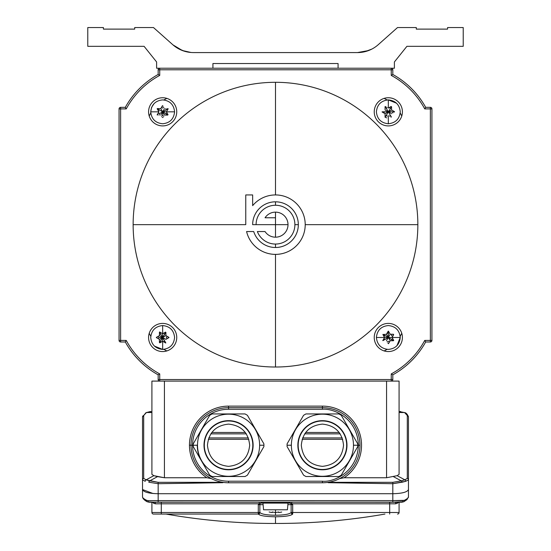 <?xml version="1.0" encoding="UTF-8"?>
<svg xmlns="http://www.w3.org/2000/svg" width="551" height="551" viewBox="0 0 551 551"><rect width="100%" height="100%" fill="white"/><g stroke="black" fill="none" stroke-linecap="round" stroke-linejoin="round"><path stroke-width="0.83" d="M148.584 337.488A14.078 14.078 0 0 0 162.662 351.566A14.078 14.078 0 0 0 176.74 337.488A14.078 14.078 0 0 0 162.662 323.409A14.078 14.078 0 0 0 148.584 337.488A14.078 14.078 0 0 1 162.662 323.409A14.078 14.078 0 0 1 176.74 337.488A14.078 14.078 0 0 1 162.662 351.566A14.078 14.078 0 0 1 148.584 337.488M384.557 111.805L383.889 113.017M159.576 332.081L162.662 337.488L162.662 333.741L159.7 332.033M158.165 379.529A1.563 1.563 0 0 0 159.728 381.092A1.563 1.563 0 0 1 158.165 379.529L159.728 379.529L159.728 373.915L158.165 374.838L158.165 379.529L158.165 374.838L159.728 373.915A82.912 82.912 0 0 1 126.234 340.422L125.311 341.985A84.475 84.475 0 0 0 158.165 374.838A84.475 84.475 0 0 1 125.311 341.985L120.621 341.985L120.621 340.422L119.057 340.422L119.057 108.898L120.621 108.898L120.621 107.335A1.563 1.563 0 0 0 119.057 108.898L119.057 340.422A1.563 1.563 0 0 0 120.621 341.985A1.563 1.563 0 0 1 119.057 340.422L120.621 340.422L120.621 108.898L119.057 108.898A1.563 1.563 0 0 1 120.621 107.335L125.311 107.335A84.475 84.475 0 0 1 158.165 74.475L158.165 69.784A1.563 1.563 0 0 1 159.728 68.221L391.251 68.221L391.251 69.784L392.815 69.784A1.563 1.563 -0 0 0 391.251 68.221L159.728 68.221A1.563 1.563 0 0 0 158.165 69.784L159.728 69.784L159.728 68.221L159.728 69.784L391.251 69.784L391.251 75.404L392.815 74.475L392.815 69.784L392.815 74.475A84.475 84.475 0 0 1 425.675 107.335L424.745 108.898L431.929 108.898A1.563 1.563 0 0 0 430.365 107.335L430.365 108.898L430.365 107.335A1.563 1.563 0 0 1 431.929 108.898L431.929 340.422L430.365 340.422L430.365 341.985A1.563 1.563 0 0 0 431.929 340.422L431.929 108.898L430.365 108.898L430.365 340.422L431.929 340.422A1.563 1.563 0 0 1 430.365 341.985L430.365 340.422L424.745 340.422A82.912 82.912 0 0 1 391.251 373.915L391.251 379.529L392.815 379.529L392.815 374.838A84.475 84.475 0 0 0 425.675 341.985L424.745 340.422L425.675 341.985A84.475 84.475 0 0 1 392.815 374.838L391.251 373.915A82.912 82.912 0 0 0 424.745 340.422L430.365 340.422L430.365 108.898L424.745 108.898L425.675 107.335A84.475 84.475 0 0 0 392.815 74.475L391.251 75.404A82.912 82.912 0 0 1 424.745 108.898A82.912 82.912 0 0 0 391.251 75.404L391.251 68.221A1.563 1.563 180 0 1 392.815 69.784L159.728 69.784L159.728 75.404A82.912 82.912 0 0 0 126.234 108.898L120.621 108.898L120.621 340.422L126.234 340.422A82.912 82.912 0 0 0 159.728 373.915L159.728 381.092A1.563 1.563 0 0 1 158.165 379.529A1.563 1.563 0 0 0 159.728 381.092A1.563 1.563 0 0 1 158.165 379.529M328.169 482.332L392.815 482.332L401.245 480.83L393.435 476.643L401.245 480.83L404.882 479.838L397.106 475.671L386.561 477.745L344.155 477.745A39.107 39.107 0 0 0 322.425 406.121L322.425 407.685A37.544 37.544 0 0 1 359.968 445.229A37.544 37.544 0 0 0 322.425 407.685L322.425 409.248L322.425 407.685L228.562 407.685L228.562 409.248L322.425 409.248L228.562 409.248A35.98 35.98 0 0 0 192.581 445.229A35.98 35.98 0 0 0 228.562 481.209L322.425 481.209C333.968 482.428 357.427 471.856 358.405 445.229C357.551 418.34 333.672 408.16 322.425 409.248C333.672 408.16 357.551 418.34 358.405 445.229C357.427 471.856 333.968 482.428 322.425 481.209L322.425 482.772L228.562 482.772A37.544 37.544 0 0 1 191.018 445.229A37.544 37.544 0 0 1 228.562 407.685L322.425 407.685L322.425 406.121A39.107 39.107 0 0 1 344.155 477.745L386.561 477.745L386.561 381.092L164.425 381.092L164.425 477.745L206.832 477.745A39.107 39.107 0 0 1 228.562 406.121L322.425 406.121L228.562 406.121L228.562 407.685L228.562 406.121A39.107 39.107 0 0 0 189.454 445.229L191.018 445.229A37.544 37.544 0 0 0 228.562 482.772L228.562 481.209A35.98 35.98 0 0 1 192.581 445.229L189.454 445.229A39.107 39.107 0 0 0 206.832 477.745L211.322 478.585L206.832 477.745L164.425 477.745L164.425 381.092L151.911 381.092L151.911 474.39L153.881 475.671L151.911 474.39L151.911 381.092L386.561 381.092L386.561 477.745L397.106 475.671L399.076 474.39L399.076 381.092L386.561 381.092L399.076 381.092L399.076 474.39L397.106 475.671L404.882 479.838L407.292 478.371A1.563 1.508 0 0 1 408.463 479.838L405.791 481.298L402.182 482.208L392.815 483.709L392.815 493.724C402.182 493.503 407.396 492.105 408.463 489.536L408.463 416.962A1.563 1.508 180 0 0 407.292 415.502L407.292 478.371L407.292 415.502L404.551 412.534A1.563 1.178 -57.7 0 1 404.999 412.671A1.563 1.178 122.3 0 0 404.551 412.534L399.076 412.534L404.551 412.534L407.292 415.502A1.563 1.508 0 0 1 408.463 416.962L408.463 496.864C408.532 497.739 407.141 498.896 404.289 500.349C407.141 498.896 408.532 497.739 408.463 496.864L408.463 489.536C407.396 492.105 402.182 493.503 392.815 493.724L392.815 500.611L158.165 500.611L158.165 502.175L149.046 502.209A1.563 1.012 -90.5 0 1 148.033 500.645L158.165 500.611L158.165 493.724L392.815 493.724L392.815 482.332L328.472 482.332M208.746 437.921L248.377 437.921L208.746 437.921M302.609 437.921L342.233 437.921L302.609 437.921M340.215 433.857L304.627 433.857L340.215 433.857M246.359 433.857L210.764 433.857L246.359 433.857M396.699 502.257L158.165 502.175L158.165 483.709L222.907 482.697L158.165 483.709L148.798 482.208A1.563 0.888 111.8 0 1 149.734 480.83L157.552 476.643L149.734 480.83L158.165 482.332L158.165 483.709L158.165 482.332L222.818 482.332L158.165 482.332L146.098 479.838L153.881 475.671L146.098 479.838L143.694 478.371L143.694 415.502A1.563 1.508 180 0 0 142.523 416.962A1.563 1.508 0 0 1 143.694 415.502L146.428 412.534L151.911 412.534L146.428 412.534L151.911 411.514L146.428 412.534L143.694 415.502L143.694 478.371A1.563 1.508 0 0 0 142.523 479.838L142.523 489.536C143.584 492.105 148.798 493.503 158.165 493.724L158.165 483.709L148.798 482.208A1.563 0.888 -68.2 0 1 149.734 480.83L146.098 479.838A1.563 1.295 97.4 0 0 145.195 481.298L142.523 479.838L142.523 416.962L142.523 496.864C142.454 497.739 143.845 498.896 146.697 500.349A1.563 1.074 118.7 0 0 147.089 501.72A1.563 1.074 118.7 0 0 147.448 501.816A1.563 1.074 -61.3 0 1 147.089 501.72A1.563 1.074 -61.3 0 1 146.697 500.349C143.845 498.896 142.454 497.739 142.523 496.864L142.523 426.66L142.523 479.838L145.195 481.298A1.563 1.295 -82.6 0 1 146.098 479.838L143.694 478.371A1.563 1.508 180 0 0 142.523 479.838L142.523 496.864L142.523 489.536L152.971 493.489M393.669 334.712L393.4 334.243L393.669 334.712L392.071 337.488L400.253 337.488C399.489 330.263 395.508 326.282 388.317 325.558C381.134 326.282 377.153 330.263 376.388 337.488L384.57 337.488L382.862 340.449M272.38 511.989A24.816 21.496 90 0 0 275.493 512.526L275.493 515.24C266.65 515.109 261.456 514.2 259.914 512.499L259.852 512.499A1.563 1.563 0 0 1 258.281 514.062L258.281 512.499L259.914 512.499L258.281 514.062A1.563 1.563 0 0 0 259.852 512.499L259.852 504.675L258.281 504.675L260.995 503.111L260.995 502.237L291.748 502.237L289.991 502.237L289.991 503.111L291.748 503.8L291.748 502.237L389.688 502.237L389.688 503.8L291.748 503.8L289.991 503.111L260.995 503.111L289.991 503.111L289.991 502.237L161.291 502.237L259.239 502.237L259.239 503.8L161.291 503.8L259.239 503.8L259.239 502.237L260.995 502.237L260.995 503.111L258.281 504.675L258.281 512.499L161.291 512.499L161.291 514.062L153.474 514.062A1.563 1.563 0 0 1 151.911 512.499A1.563 1.563 0 0 0 153.474 514.062A1.563 1.563 0 0 1 151.911 512.499L161.291 512.499L161.291 502.237L154.411 502.257A1.563 0.985 -90.4 0 1 155.396 503.821L153.75 503.332L152.496 502.243L153.75 503.332A1.563 1.178 121.7 0 0 153.577 502.25A1.563 1.178 -58.3 0 1 153.75 503.332L155.396 503.821L161.291 503.8L161.291 512.499L151.911 512.499A1.563 1.563 0 0 0 153.474 514.062L258.323 514.062C260.003 515.736 265.727 516.645 275.493 516.79L275.493 523.45L275.493 516.79C285.26 516.645 290.983 515.736 292.664 514.062L292.643 514.062C290.983 515.736 285.26 516.645 275.493 516.79C265.727 516.645 260.003 515.736 258.323 514.062L259.914 512.499C261.456 514.2 266.65 515.109 275.493 515.24C284.337 515.109 289.53 514.2 291.073 512.499L292.664 514.062L291.073 512.499C289.53 514.2 284.337 515.109 275.493 515.24L275.493 509.785L268.998 509.785M163.854 341.923L164.57 340.732L162.662 337.488L165.755 342.756M162.462 105.689L160.789 108.581L157.372 108.581M389.509 116.261L390.225 115.076L388.317 111.832L386.444 115.076L387.133 116.261L386.416 115.076L387.133 116.261M168.027 108.788L162.662 111.832L166.409 111.832L168.117 108.871M209.697 415.33L193.236 443.844L209.697 415.33A35.354 35.354 0 0 1 212.101 413.946L245.023 413.946A35.354 35.354 0 0 1 247.427 415.33L263.888 443.844A35.354 35.354 0 0 1 263.915 445.229L259.617 445.229A31.056 31.056 0 0 0 228.562 414.173A31.056 31.056 0 0 0 197.506 445.229L193.208 445.229A35.354 35.354 0 0 1 193.236 443.844A35.354 35.354 0 0 0 193.208 445.229L197.506 445.229A31.056 31.056 0 0 0 228.562 476.284A31.056 31.056 0 0 0 259.617 445.229L263.915 445.229A35.354 35.354 0 0 0 263.888 443.844L247.427 415.33A35.354 35.354 0 0 0 245.023 413.946L212.101 413.946A35.354 35.354 0 0 0 209.697 415.33M392.815 374.838L392.815 379.529A1.563 1.563 0 0 1 391.251 381.092A1.563 1.563 0 0 0 392.815 379.529A1.563 1.563 0 0 1 391.251 381.092A1.563 1.563 0 0 0 392.815 379.529A1.563 1.563 0 0 1 391.251 381.092L391.251 379.529L159.728 379.529L391.251 379.529L391.251 373.915M149.218 116.006L150.788 113.003L150.733 111.984M157.552 114.195L158.061 115.076M162.152 117.439L163.172 117.439M167.559 109.05L167.27 108.581M163.172 106.219L162.152 106.219M163.833 99.951L166.843 98.381M390.687 116.943L391.169 116.688M393.931 112.335L393.951 111.791M400.198 113.003L401.769 116.006M384.143 98.381L387.146 99.958M385.955 106.715L385.466 106.97M382.69 111.791L382.711 112.342M385.073 117.177L386.699 117.873M401.769 333.307L400.191 336.317L400.253 337.329M393.435 335.125L392.925 334.243M388.359 331.854L387.808 331.881M383.207 339.85L383.462 340.339M387.814 343.094L388.834 343.094M387.146 349.362L384.143 350.932M150.788 336.317L149.218 333.307M166.843 350.932L163.833 349.362L162.821 349.417M165.024 342.598L165.514 342.343M168.275 337.997L168.269 336.978M159.873 332.597L159.418 332.88M157.056 336.978L157.056 337.997M245.023 476.519A35.354 35.354 0 0 0 247.427 475.134L263.888 446.613A35.354 35.354 0 0 0 263.915 445.229A35.354 35.354 0 0 1 263.888 446.613L247.427 475.134A35.354 35.354 0 0 1 245.023 476.519L212.101 476.519A35.354 35.354 0 0 1 209.697 475.134L193.236 446.613L209.697 475.134A35.354 35.354 0 0 0 212.101 476.519L245.023 476.519M158.165 493.724L392.815 493.724L392.815 500.611L148.033 500.645A1.563 1.012 89.5 0 0 149.046 502.209L392.815 502.175L392.815 500.611L392.815 502.175L403.532 501.816A1.563 1.074 -118.7 0 0 403.89 501.72A1.563 1.074 -118.7 0 0 404.289 500.349L402.946 500.645A1.563 1.012 90.5 0 1 401.934 502.209A1.563 1.012 -89.5 0 0 402.946 500.645L392.815 500.611L404.289 500.349A1.563 1.074 61.3 0 1 403.89 501.72A1.563 1.074 61.3 0 1 403.532 501.816L396.568 502.257A1.563 0.985 -89.6 0 0 395.584 503.821L389.688 503.8L389.688 502.237L396.568 502.257L291.748 502.237L291.748 503.8L292.698 504.675L291.135 504.675L291.135 512.499L291.135 504.675A1.563 1.563 0 0 0 289.571 503.111A1.563 1.563 0 0 1 291.135 504.675L292.698 504.675L292.698 512.499L291.135 512.499L389.688 512.499L389.688 514.062L389.688 512.499L399.076 512.499L399.076 502.237L399.076 512.499A1.563 1.563 0 0 1 397.512 514.062A1.563 1.563 0 0 0 399.076 512.499L389.688 512.499L389.688 503.8L395.584 503.821L397.237 503.332A1.563 1.178 58.3 0 1 397.409 502.25A1.563 1.178 -121.7 0 0 397.237 503.332L398.49 502.243L397.237 503.332L395.584 503.821A1.563 0.985 90.4 0 1 396.568 502.257L401.989 502.209L403.89 501.72L406.989 499.605L408.463 496.864M346.985 445.229L346.669 445.229A24.244 24.244 0 0 0 322.425 420.985A24.244 24.244 0 0 0 298.174 445.229L297.864 445.229A24.561 24.561 0 0 1 322.425 420.668A24.561 24.561 0 0 1 346.985 445.229A24.561 24.561 0 0 1 322.425 469.789A24.561 24.561 0 0 1 297.864 445.229L298.174 445.229A24.244 24.244 0 0 0 322.425 469.48A24.244 24.244 0 0 0 346.669 445.229L346.985 445.229A24.561 24.561 0 0 0 322.425 420.668A24.561 24.561 0 0 0 297.864 445.229A24.561 24.561 0 0 0 322.425 469.789A24.561 24.561 0 0 0 346.985 445.229M265.038 231.544L257.358 231.544A19.395 19.395 0 0 0 288.931 238.645A19.395 19.395 0 0 0 283.097 206.811A19.395 19.395 0 0 0 256.091 224.656L275.493 224.656L275.493 217.776L265.038 217.776A12.515 12.515 0 0 1 283.724 215.227A12.515 12.515 0 0 1 283.724 234.085A12.515 12.515 0 0 1 265.038 231.544A12.515 12.515 0 0 0 288.008 224.656L256.091 224.656A19.395 19.395 0 0 1 275.493 205.261A19.395 19.395 0 0 1 278.992 243.735A19.395 19.395 0 0 1 257.358 231.544L265.038 231.544M287.87 504.675L291.135 504.675L287.87 504.675M393.676 340.566L390.198 340.732L388.483 343.7M382.787 340.58L384.57 337.488L376.388 337.488C377.153 344.712 381.134 348.687 388.317 349.417L388.317 349.417C395.508 348.693 399.489 344.712 400.253 337.488L392.071 337.488L393.71 340.36M402.402 111.832A14.078 14.078 0 0 0 388.317 97.747A14.078 14.078 0 0 0 374.239 111.832A14.078 14.078 0 0 0 388.317 125.91A14.078 14.078 0 0 0 402.402 111.832A14.078 14.078 0 0 1 388.317 125.91A14.078 14.078 0 0 1 374.239 111.832A14.078 14.078 0 0 1 388.317 97.747A14.078 14.078 0 0 1 402.402 111.832M387.133 107.397L386.416 108.581L388.317 111.832L394.399 111.784M328.079 482.697L392.815 483.709L405.791 481.298A1.563 1.295 -97.4 0 0 404.882 479.838L401.245 480.83A1.563 0.888 68.2 0 1 402.182 482.208A1.563 0.888 -111.8 0 0 401.245 480.83L392.815 482.332L392.815 483.709L328.079 482.697M165.761 343.025L162.662 341.234L162.662 349.417L154.39 346.083M150.733 337.488C151.463 344.678 155.437 348.652 162.662 349.417C169.887 348.652 173.868 344.678 174.591 337.488C173.868 330.297 169.887 326.316 162.662 325.558C155.437 326.316 151.463 330.297 150.733 337.488L150.733 337.336M169.012 337.57L165.906 339.361L162.662 337.488L158.915 337.488L158.227 336.296L158.915 337.488L158.227 338.672M167.098 338.672L166.409 337.488L167.098 336.296M164.535 334.243L163.854 333.052M162.662 349.417L162.662 341.234L159.886 342.839L159.418 342.564L162.662 337.488L160.802 334.223L159.418 334.243M168.806 337.281L165.906 335.614L165.906 332.405L165.906 335.614L168.881 337.329M394.44 111.619L391.568 109.952L391.568 106.749L391.568 109.952L385.073 113.706L385.073 117.122M165.934 109.973L165.906 108.581L165.934 109.973L162.662 111.832L160.789 108.581L162.504 105.613M275.493 224.656L275.493 237.171L275.493 224.656L288.008 224.656A12.515 12.515 0 0 0 265.038 217.776L275.493 217.776L275.493 212.142L275.493 224.656L252.654 224.656A22.839 22.839 0 0 1 284.839 203.815A22.839 22.839 0 0 1 290.68 241.71A22.839 22.839 0 0 1 253.715 231.544L246.579 231.544L253.715 231.544A22.839 22.839 0 0 0 298.332 224.656A22.839 22.839 0 0 0 275.493 201.818A22.839 22.839 0 0 0 252.654 224.656L256.091 224.656M392.071 337.488L388.317 337.488L386.444 334.243L388.124 331.337M359.968 445.229A37.544 37.544 0 0 1 322.425 482.772A37.544 37.544 0 0 0 359.968 445.229L358.405 445.229L359.968 445.229M159.418 332.308L159.418 335.614L156.45 337.329M148.033 500.645L146.697 500.349L148.033 500.645M211.729 432.473L245.395 432.473L211.729 432.473M305.591 432.473L339.251 432.473L305.591 432.473M357.751 443.844L341.283 415.33L357.751 443.844A35.354 35.354 0 0 1 357.778 445.229L353.48 445.229A31.056 31.056 0 0 1 322.425 476.284A31.056 31.056 0 0 1 291.369 445.229A31.056 31.056 0 0 1 322.425 414.173A31.056 31.056 0 0 1 353.48 445.229A31.056 31.056 0 0 0 322.425 414.173A31.056 31.056 0 0 0 291.369 445.229L287.071 445.229A35.354 35.354 0 0 1 287.099 443.844L303.56 415.33A35.354 35.354 0 0 1 305.957 413.946L338.886 413.946A35.354 35.354 0 0 1 341.283 415.33A35.354 35.354 0 0 0 338.886 413.946L305.957 413.946A35.354 35.354 0 0 0 303.56 415.33L287.099 443.844A35.354 35.354 0 0 0 287.099 446.613A35.354 35.354 0 0 1 287.071 445.229L291.369 445.229A31.056 31.056 0 0 0 322.425 476.284A31.056 31.056 0 0 0 353.48 445.229L357.778 445.229A35.354 35.354 0 0 1 357.751 446.613L341.283 475.134A35.354 35.354 0 0 1 338.886 476.519L305.957 476.519A35.354 35.354 0 0 1 303.56 475.134L287.099 446.613L303.56 475.134A35.354 35.354 0 0 0 305.957 476.519L338.886 476.519A35.354 35.354 0 0 0 341.283 475.134L357.751 446.613A35.354 35.354 0 0 0 357.751 443.844M383.014 334.34L388.317 337.488L388.345 333.72L387.133 333.052M388.407 331.137L390.198 334.243L393.4 334.243L390.198 334.243L388.483 331.268M263.564 509.785L262.979 503.111L263.564 509.785L287.422 509.785L288.008 503.111L287.422 509.785M151.911 512.499L151.911 502.237L151.911 512.499M322.425 424.112C335.16 425.448 342.205 432.487 343.542 445.229C342.205 457.971 335.166 465.01 322.425 466.353C309.683 465.01 302.644 457.971 301.301 445.229C302.644 432.494 309.683 425.448 322.425 424.112M305.213 224.656A29.72 29.72 0 0 0 252.654 205.64A29.72 29.72 0 0 1 305.213 224.656L417.851 224.656L305.213 224.656A29.72 29.72 0 0 1 246.579 231.544A29.72 29.72 0 0 0 288.366 251.449A29.72 29.72 0 0 0 298.931 206.384A29.72 29.72 0 0 0 252.654 205.64L252.654 194.937L245.767 194.937L245.767 224.656L245.767 194.937L245.767 224.656L245.767 194.937L252.654 194.937L252.654 205.64A29.72 29.72 0 0 1 275.493 194.937L275.493 82.299L275.493 194.937M252.806 445.229A24.244 24.244 0 0 1 228.562 469.48A24.244 24.244 0 0 1 204.311 445.229L204.001 445.229A24.561 24.561 0 0 1 228.562 420.668A24.561 24.561 0 0 1 253.123 445.229L252.806 445.229A24.244 24.244 0 0 0 228.562 420.985A24.244 24.244 0 0 0 204.311 445.229A24.244 24.244 0 0 0 228.562 469.48A24.244 24.244 0 0 0 252.806 445.229L253.123 445.229A24.561 24.561 0 0 1 228.562 469.789A24.561 24.561 0 0 1 204.001 445.229L204.311 445.229A24.244 24.244 0 0 1 228.562 420.985A24.244 24.244 0 0 1 252.806 445.229M408.463 479.838A1.563 1.508 180 0 0 407.292 478.371L404.882 479.838A1.563 1.295 82.6 0 1 405.791 481.298L408.463 479.838L408.463 416.962C407.499 414.442 406.342 413.009 404.999 412.671L399.076 411.514L400.543 411.514M402.402 337.488A14.078 14.078 0 0 0 388.317 323.409A14.078 14.078 0 0 0 374.239 337.488A14.078 14.078 0 0 0 388.317 351.566A14.078 14.078 0 0 0 402.402 337.488A14.078 14.078 0 0 1 388.317 351.566A14.078 14.078 0 0 1 374.239 337.488A14.078 14.078 0 0 1 388.317 323.409A14.078 14.078 0 0 1 402.402 337.488M385.073 106.749L385.073 109.952L388.317 111.832L385.211 106.529M385.197 117.149L388.317 111.832L385.073 109.952L385.073 106.618M148.584 111.832A14.078 14.078 0 0 0 162.662 125.91A14.078 14.078 0 0 0 176.74 111.832A14.078 14.078 0 0 0 162.662 97.747A14.078 14.078 0 0 0 148.584 111.832A14.078 14.078 0 0 1 162.662 97.747A14.078 14.078 0 0 1 176.74 111.832A14.078 14.078 0 0 1 162.662 125.91A14.078 14.078 0 0 1 148.584 111.832M167.098 113.017L165.906 113.706M158.227 113.017L159.418 113.706L159.418 115.076L159.418 113.706L158.227 113.017L159.418 113.706L162.662 111.832L164.591 108.581M417.851 224.656A142.358 142.358 0 0 0 275.493 82.299A142.358 142.358 0 0 0 133.135 224.656L245.767 224.656L133.135 224.656A142.358 142.358 0 0 0 275.493 367.014A142.358 142.358 0 0 0 417.851 224.656M275.493 254.383L275.493 367.014L275.493 254.383M281.644 512.044L281.644 512.065A24.816 21.496 -90 0 1 278.737 512.526L278.737 512.031M269.136 511.989A24.816 21.496 -90 0 0 272.249 512.526L272.249 512.024M281.623 509.785L275.493 509.785L275.493 512.526A24.816 21.496 -90 0 0 278.455 512.031M278.737 511.996L278.737 512.526A24.816 21.496 90 0 0 281.706 512.024M278.372 509.785L278.737 509.785M157.345 108.705L162.662 111.832L160.761 115.076M146.428 412.534A1.563 1.178 -122.3 0 0 145.987 412.671A1.563 1.178 57.7 0 1 146.428 412.534M159.57 331.95L162.662 333.741L162.662 325.558L162.662 333.741L165.438 332.136L165.906 332.405L162.662 337.488L159.418 339.361L156.45 337.646M159.418 342.564L159.418 339.361L159.418 342.564M156.319 337.405L159.418 335.614L159.418 332.198M383.889 336.296L385.073 335.566L388.317 337.488L390.198 340.732L393.4 340.732L388.317 337.488L383.048 340.58M388.317 108.079L388.317 99.896C381.092 100.661 377.118 104.642 376.388 111.832C377.118 119.016 381.092 122.997 388.317 123.761L388.317 115.579L388.317 123.761C395.549 122.997 399.523 119.023 400.253 111.832C399.523 104.642 395.549 100.661 388.317 99.896L388.317 108.079L391.1 106.481L391.568 106.749L388.317 111.832L391.568 109.952L394.537 111.667M385.073 117.28L385.073 113.706L382.105 111.991M385.073 339.361L383.889 338.672L385.073 339.361L388.317 337.488L385.073 339.361L383.889 338.672L385.073 339.361M292.643 514.062L292.698 504.675L291.748 503.8L389.688 503.8L389.688 512.499L292.698 512.499L292.698 514.062A1.563 1.563 0 0 1 291.135 512.499A1.563 1.563 0 0 0 292.698 514.062L292.643 514.062M157.552 476.643L153.881 475.671L164.425 477.745L157.552 476.643M298.174 445.229A24.244 24.244 0 0 1 322.425 420.985A24.244 24.244 0 0 1 346.669 445.229A24.244 24.244 0 0 1 322.425 469.48A24.244 24.244 0 0 1 298.174 445.229M430.365 107.335L425.675 107.335L430.365 107.335M272.511 512.024A24.816 21.496 -90 0 0 275.493 512.526A24.816 21.496 90 0 0 278.379 512.044L278.386 512.072M392.753 336.296L391.568 335.614L392.753 336.296L391.568 335.614L391.568 334.243M392.085 111.805L392.753 113.017M386.444 334.243L382.924 334.553L386.444 334.243L388.159 331.268M382.167 111.784L388.317 111.832L391.417 117.101M275.493 205.261L275.493 201.818L275.493 205.261M275.493 247.495L275.493 244.059L275.493 247.495M400.253 337.488L396.92 345.759M387.133 341.923L388.317 341.234L389.509 341.923M391.568 339.361L392.753 338.672L391.568 339.361M161.477 116.261L162.662 115.579L161.477 116.261L162.662 115.579L163.854 116.261L162.662 115.579L162.662 111.832L164.535 115.076L167.745 115.076L164.535 115.076M272.249 511.962L272.249 512.526A24.816 21.496 90 0 1 269.253 512.017M382.194 112.046L385.073 113.706M151.911 442.033L151.911 474.39M193.236 446.613A35.354 35.354 0 0 1 193.208 445.229A35.354 35.354 0 0 0 193.236 446.613M162.662 341.234L162.662 337.488L159.728 342.564L162.662 341.234L165.624 342.942M390.198 340.732L388.517 343.638M391.568 113.706L388.317 111.832M344.155 477.745L339.664 478.585L344.155 477.745M149.046 502.209L147.448 501.816L154.411 502.257L149.046 502.209M157.125 114.925L158.915 111.832L150.733 111.832C151.497 119.057 155.472 123.031 162.662 123.761C169.853 123.031 173.834 119.057 174.591 111.832L166.409 111.832L168.014 114.608L167.745 115.076L162.662 111.832M168.2 108.733L166.409 111.832L174.591 111.832C173.834 104.6 169.853 100.626 162.662 99.896C155.472 100.626 151.497 104.6 150.733 111.832L158.915 111.832L157.207 108.871M157.214 108.581L160.789 108.581M161.477 107.397L162.662 108.079L161.477 107.397L162.662 108.079L163.854 107.397M208.292 439.305L248.832 439.305L208.292 439.305M302.155 439.305L342.694 439.305L302.155 439.305M425.675 341.985L430.365 341.985L425.675 341.985M197.272 445.229A31.29 31.29 0 0 0 201.466 460.877M382.966 334.712L384.57 337.488L382.924 334.553M393.669 340.263L393.4 340.732M156.525 337.687L159.418 339.361M154.411 502.257L161.291 502.237L161.291 503.8L155.396 503.821A1.563 0.985 89.6 0 0 154.411 502.257M294.888 224.656L298.332 224.656L294.888 224.656M157.255 108.953L158.915 111.832L157.207 114.787M259.852 504.675A1.563 1.563 0 0 1 261.415 503.111L261.415 503.111A1.563 1.563 0 0 0 259.852 504.675L263.116 504.675L259.852 504.675L259.852 512.499L258.281 512.499L258.281 514.062L161.291 514.062L161.291 512.499L258.281 512.499L258.281 504.675L259.852 504.675M275.493 82.299A142.358 142.358 0 0 1 417.851 224.656A142.358 142.358 0 0 1 275.493 367.014A142.358 142.358 0 0 1 133.135 224.656A142.358 142.358 0 0 1 275.493 82.299M249.679 445.229C248.343 457.971 241.304 465.01 228.562 466.353C215.82 465.01 208.781 457.971 207.445 445.229C208.781 432.494 215.82 425.448 228.562 424.112C241.304 425.448 248.343 432.487 249.679 445.229M158.165 74.475A84.475 84.475 0 0 0 125.311 107.335L120.621 107.335L120.621 108.898L126.234 108.898L125.311 107.335L126.234 108.898A82.912 82.912 0 0 1 159.728 75.404L159.728 69.784L158.165 69.784L158.165 74.475L159.728 75.404L158.165 74.475A84.475 84.475 0 0 0 125.311 107.335M387.146 99.951L388.166 99.896M388.317 99.896L396.589 103.23M390.198 108.581L389.509 107.397M142.523 496.864C142.668 498.462 144.19 500.074 147.089 501.72L148.984 502.209L154.28 502.257M150.733 111.805L151.559 107.459L154.066 103.56M159.418 109.924L158.227 110.641M165.906 339.361L168.881 337.646M125.311 341.985L126.234 340.422L120.621 340.422L120.621 341.985L125.311 341.985M386.444 340.732L390.198 334.243M322.425 482.772L322.425 481.209L228.562 481.209L228.562 482.772L322.425 482.772M384.557 337.515L388.317 337.488L388.365 331.323M259.617 445.229A31.056 31.056 0 0 1 228.562 476.284A31.056 31.056 0 0 1 197.506 445.229A31.056 31.056 0 0 1 228.562 414.173A31.056 31.056 0 0 1 259.617 445.229M253.123 445.229A24.561 24.561 0 0 0 228.562 420.668A24.561 24.561 0 0 0 204.001 445.229A24.561 24.561 0 0 0 228.562 469.789A24.561 24.561 0 0 0 253.123 445.229M228.562 407.685A37.544 37.544 0 0 0 191.018 445.229L192.581 445.229A35.98 35.98 0 0 1 228.562 409.248L228.562 407.685M165.906 335.614L162.662 337.488L159.418 335.614M265.038 217.776A12.515 12.515 0 0 1 288.008 224.656M173.007 44.907L182.415 50.54A31.29 31.29 0 0 1 172.745 44.679L153.481 27.55L134.706 27.55L134.706 29.113L103.423 29.113L103.423 27.55L87.781 27.55L87.781 46.325L144.093 46.325L156.608 61.967L156.608 68.221L159.728 68.221M184.447 51.229L177.883 48.385L172.952 44.858M189.73 52.345L188.986 52.249M186.851 51.856L186.004 51.656L186.851 51.856M191.025 52.476L182.415 50.54L190.309 52.414M371.773 49.115L364.955 51.67L357.468 52.579L368.585 50.54A31.29 31.29 0 0 1 357.468 52.579L357.613 52.579M363.13 52.063L368.405 50.602L363.412 52.008M358.99 52.545L359.459 52.517M360.691 52.414L361.229 52.352M391.251 68.221L394.392 68.221L394.392 61.967L406.907 46.325L463.219 46.325L463.219 27.55L447.577 27.55L447.577 29.113L416.294 29.113L416.294 27.55L397.519 27.55L378.255 44.679A31.29 31.29 0 0 1 368.585 50.54L371.76 49.122M357.468 52.579L193.532 52.579A31.29 31.29 0 0 1 182.415 50.54L183.283 50.85M189.055 52.255L189.813 52.359M212.927 68.221L212.927 63.53L338.073 63.53L338.073 68.221M142.523 416.962L145.987 412.671L150.444 411.514M384.949 514.062C349.231 520.316 313.237 523.443 276.967 523.45L275.493 523.45L276.967 523.45M166.03 514.062C201.756 520.316 237.75 523.443 274.019 523.45L275.493 523.45L274.019 523.45"/></g></svg>
